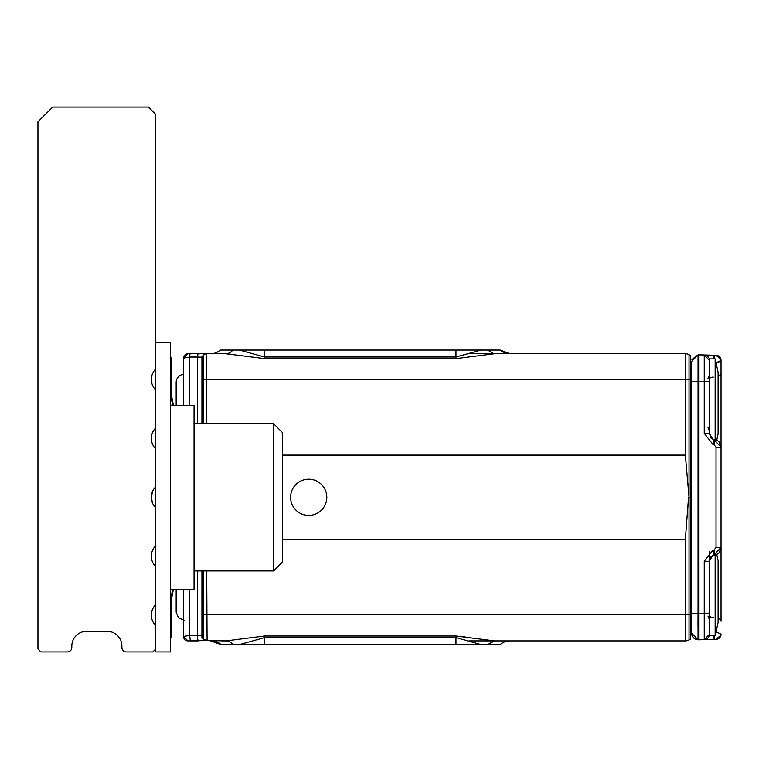 <?xml version="1.0" encoding="UTF-8"?>
<svg xmlns="http://www.w3.org/2000/svg" width="759" height="759" viewBox="0 0 759 759"><rect width="100%" height="100%" fill="white"/><g stroke="black" fill="none" stroke-linecap="round" stroke-linejoin="round"><path stroke-width="1.14" d="M176.164 382.441L176.164 405.268L176.164 382.441A8.102 8.102 0 0 1 183.526 374.377M176.164 612.181L176.164 589.354L176.164 612.181L178.536 617.911L176.164 612.181M184.257 620.283L178.536 617.911L184.257 620.283M718.109 585.35L718.109 587.789M718.109 595.341L718.109 598.585M718.109 601.564L718.109 602.608L718.109 601.564M718.109 590.047L718.109 593.083M718.109 584.544L718.109 585.303M718.109 580.521L718.109 581.574L718.109 580.521M718.109 396.843L718.109 399.291M718.109 406.843L718.109 409.281M718.109 410.078L718.109 409.319M718.109 413.057L718.109 414.11L718.109 413.057M718.109 401.549L718.109 404.575M718.109 396.046L718.109 396.805M718.109 392.014L718.109 393.067L718.109 392.014M716.743 554.497L718.109 560.635L718.109 622.494L715.158 635.748L715.158 555.047M715.158 439.584L715.158 358.884L718.109 372.138L718.109 433.987L716.743 440.125M709.267 551.499L709.267 635.748L715.158 635.748M714.466 440.154L721.05 447.165L721.05 462.383L721.05 373.4L721.05 541.49M720.689 620.094A7.362 3.681 0 0 1 721.05 621.223L721.05 532.239L721.05 547.467L714.466 554.468M711.857 355.174L704.248 354.975L709.267 360.127L709.267 433.323L704.248 433.323L704.248 381.473L709.267 381.473M713.299 440.021L709.267 433.323L711.069 438.095L713.451 439.347L712.986 444.47L704.248 433.323M709.267 561.299L711.069 556.537L713.451 555.275L712.986 550.161L704.248 561.299L709.267 561.299L713.299 554.601L713.451 555.275L714.475 555.161L714.01 550.038L716.031 547.467L721.05 547.894M704.248 561.299L704.248 639.657L716.031 639.344L720.974 635.093L721.05 634.192L716.041 631.792M721.031 373.694A7.362 3.681 0 0 0 721.05 373.4L721.05 360.43L716.041 362.83L719.247 362.109M714.475 555.161L717.682 553.956L719.257 552.514L721.05 547.467L721.05 447.165L716.031 447.165L714.01 444.594L714.475 439.47L717.691 440.675L719.257 442.108L721.05 447.165M698.963 354.832L698.052 354.861L698.052 381.36L698.052 354.861L704.248 354.975L704.248 381.473L698.963 381.331L698.963 354.832L704.248 354.975L709.267 360.127M713.432 440.04L714.333 440.144L714.475 439.47L713.451 439.347M713.356 638.063A5.152 0.598 88.5 0 0 713.46 635.748L712.986 639.429L704.248 639.657L709.267 634.505A5.152 5.152 0 0 1 704.248 639.657L709.267 634.714M714.466 636.573L714.485 635.748A5.152 0.598 88.5 0 1 714.01 639.401L714.181 639.173M716.031 639.344A5.152 5.152 0 0 0 720.889 635.492M714.39 637.968L714.447 637.057M704.286 638.158L704.248 613.651M709.267 360.108A5.152 5.152 0 0 0 709.096 358.798M708.602 357.593A5.152 5.152 0 0 0 706.781 355.715M705.519 355.165A5.152 5.152 0 0 0 704.352 354.975M713.166 355.468L713.346 356.512M704.248 354.975L714.01 355.231L714.485 358.884A5.152 0.598 91.5 0 0 714.38 356.597M716.031 355.278L720.974 359.567L721.05 360.43A5.152 5.152 0 0 0 716.031 355.278L712.986 355.203A5.152 0.598 91.5 0 1 713.46 358.884M704.248 639.657L698.963 639.799L698.963 613.3L698.963 639.799L698.052 639.771L698.052 381.36L698.963 381.331L698.963 613.3L709.267 613.158M201.932 423.683L201.932 356.673L203.583 355.022L203.583 379.794L206.704 379.775L206.704 353.732A4.421 4.421 0 0 0 203.583 355.022L201.932 356.673L201.932 359.88M201.932 570.948L201.932 614.799L203.583 614.828L203.583 639.249L201.932 637.522L203.488 639.192A4.421 4.421 0 0 0 206.277 640.568A4.421 2.182 95.6 0 0 206.704 640.52L203.431 639.078M201.932 637.522L201.932 614.799M698.043 613.699L697.986 626.241M317.385 481.424A18.102 18.102 0 0 1 324.596 505.997A18.102 18.102 0 0 1 300.023 513.207A18.102 18.102 0 0 1 292.813 488.635A18.102 18.102 0 0 1 317.385 481.424M481.092 350.051L455.969 350.051L455.969 356.996L481.092 350.051L487.601 350.051L493.805 353.732M220.613 353.732L225.926 353.732A14.725 10.531 90 0 0 232.89 350.051L455.969 350.051M232.89 350.051L220.3 350.051A14.725 14.725 0 0 1 210.556 353.732A14.725 14.725 0 0 0 220.3 350.051L239.398 350.051L264.521 356.996L455.969 356.996L455.969 358.599L494.564 353.732L685.358 353.732A7.362 7.362 0 0 1 689.039 354.719L689.039 497.316L690.567 497.316L690.567 614.818L689.039 614.837L689.039 639.913A7.362 7.362 180 0 1 685.358 640.9L494.213 640.9M210.556 353.732L211.277 353.732M183.526 633.898L183.526 589.354L183.526 636.478L189.608 635.359L190.376 640.9L198.118 640.9L197.349 637.607M221.713 640.9L225.926 640.9A14.725 10.531 -90 0 1 232.89 644.581L239.398 644.581L264.521 637.626L455.969 637.626L481.092 644.581L455.969 644.581L455.969 636.023L494.564 640.9L487.601 644.581L500.19 644.581A14.725 14.725 90 0 1 509.934 640.9L468.996 640.9M239.398 644.581L455.969 644.581M211.505 640.9A14.725 14.468 -90 0 1 221.078 644.581L232.89 644.581M226.078 640.9L206.277 640.568A4.421 2.182 95.6 0 1 205.86 640.435M691.914 359.462L698.052 354.861L691.601 361.483L691.601 613.272L698.963 613.3M698.052 639.771A6.632 6.632 0 0 1 691.601 633.148A6.632 6.632 0 0 0 698.052 639.771L691.601 633.148L691.601 613.272M690.567 497.316L690.567 379.804L685.358 379.775L685.358 455.125L689.039 497.316L689.039 614.837L203.583 614.828L203.583 570.948M685.358 455.125L282.414 455.125M494.564 640.9L685.358 640.9L685.358 539.497L282.414 539.497M685.358 539.497L688.565 497.316M264.521 350.051L264.521 358.599L225.926 353.732L198.118 353.732L197.349 357.024L201.932 357.204M509.934 353.732L500.19 350.051A14.725 14.725 0 0 0 509.934 353.732A14.725 14.725 0 0 1 500.19 350.051A14.725 14.725 0 0 0 509.934 353.732A14.725 14.725 -90 0 1 500.19 350.051A14.725 14.725 0 0 0 509.934 353.732A14.725 14.725 -90 0 1 500.19 350.051L487.601 350.051M221.078 644.581L210.556 640.9M213.345 641.146L211.382 640.9M197.349 423.683L197.349 357.024L189.608 357.024L183.526 358.144L183.526 405.268M201.932 635.539L189.608 635.359L189.608 589.354M220.3 644.581L213.459 641.165L211.287 640.89M487.601 644.581L481.092 644.581M225.926 640.9L264.521 636.023L455.969 636.023M187.938 640.9A4.421 4.421 0 0 1 183.526 636.478L187.938 640.9L206.486 640.568M206.704 570.948L207.084 640.568M468.996 353.732L494.564 353.732M189.608 405.268L189.608 357.024A4.421 0.797 -90 0 1 190.376 353.732L206.704 353.732A4.421 4.421 0 0 0 203.583 355.022M198.118 353.732L187.938 353.732L183.526 358.144A4.421 4.421 0 0 1 187.938 353.732M509.934 640.9A14.725 14.725 0 0 0 500.19 644.581A14.725 14.725 90 0 1 509.934 640.9A14.725 14.725 0 0 0 500.19 644.581A14.725 14.725 0 0 1 509.934 640.9A14.725 14.725 0 0 0 500.19 644.581M198.118 640.9A4.421 0.797 -90 0 1 197.349 635.359L197.349 570.948M690.567 614.686L691.601 617.238L690.567 614.686L690.567 610.71L691.601 610.71M690.567 379.936A3.681 3.681 0 0 0 691.601 377.384A3.681 3.681 0 0 1 690.567 379.936L690.567 383.921L691.601 383.921M691.601 422.203L690.567 422.203L690.567 460.267L691.601 460.267M690.567 534.383L690.567 572.419L691.601 572.419M690.567 578.624L690.567 603.206M690.567 614.818L690.567 639.031L689.039 639.913M690.567 379.804L690.567 355.591L689.039 354.719M211.382 353.732L210.234 353.732M470.314 637.845L459.821 636.203M155.766 486.794A14.725 14.725 0 0 0 155.766 507.828L155.766 114.419L148.403 107.057L52.675 107.057L37.95 121.782L37.95 649.002L40.891 651.943L67.399 651.943A4.421 4.421 0 0 0 71.82 647.531L71.82 646.051A14.725 14.725 0 0 1 86.545 631.327L107.161 631.327A14.725 14.725 0 0 1 121.895 646.051L121.895 647.531A4.421 4.421 0 0 0 126.307 651.943L152.815 651.943L155.766 649.002L155.766 651.943L170.49 651.943L170.49 342.679L155.766 342.679M155.766 566.736A14.725 14.725 0 0 1 155.766 545.702L155.766 649.002M170.49 590.663L170.965 589.354M170.49 403.968L170.965 405.268M170.49 357.413L171.23 357.413L171.23 394.225L173.431 405.268M172.682 589.354L170.49 600.331M170.49 637.218L171.23 637.218L171.23 600.397L173.431 589.354M155.766 427.886A14.725 14.725 0 0 0 155.766 448.92M155.766 604.61A14.725 14.725 0 0 0 155.766 625.644M155.766 368.978A14.725 14.725 0 0 0 155.766 390.022M152.455 491.709L151.345 497.316L152.417 502.819M282.414 497.316L282.414 432.516L273.582 423.683L273.582 570.948L282.414 562.115L282.414 497.316M170.49 589.354L194.057 589.354L194.057 405.268L170.49 405.268M155.766 545.702L155.766 507.828M172.682 405.268L170.49 394.3M713.299 617.513A4.421 2.211 0 0 1 709.267 615.312M721.05 621.223A7.362 3.681 180 0 0 718.109 618.281M721.05 373.4A7.362 3.681 180 0 1 718.109 376.35M713.299 377.119A4.421 2.211 0 0 0 709.267 379.32M713.432 554.592L714.333 554.487M712.986 444.47L714.01 444.594M716.031 547.467L716.031 447.165M712.986 550.161L714.01 550.038M203.583 423.683L203.583 379.794L201.932 379.823M690.747 503.483L690.747 495.665L690.747 503.483M690.567 484.536L690.747 495.665M206.704 423.683L206.704 379.775L685.358 379.775L685.358 353.732M264.521 644.581L264.521 636.023M698.052 381.36L691.601 381.36M264.521 358.599L455.969 358.599M691.601 534.355L690.567 534.355M709.267 358.884L715.158 358.884M721.05 634.192L720.974 635.093M721.05 360.43L720.974 359.567M690.567 510.086L691.601 511.509M707.976 616.042L709.267 619.164M709.191 618.367L709.257 618.917M709.267 430.666L707.986 427.554M708.175 427.753L708.621 428.351M709.238 430.135L709.267 430.638M707.976 378.589L709.267 375.458M690.747 484.46L691.601 483.122M194.057 423.683L273.582 423.683M194.057 570.948L273.582 570.948"/></g></svg>
